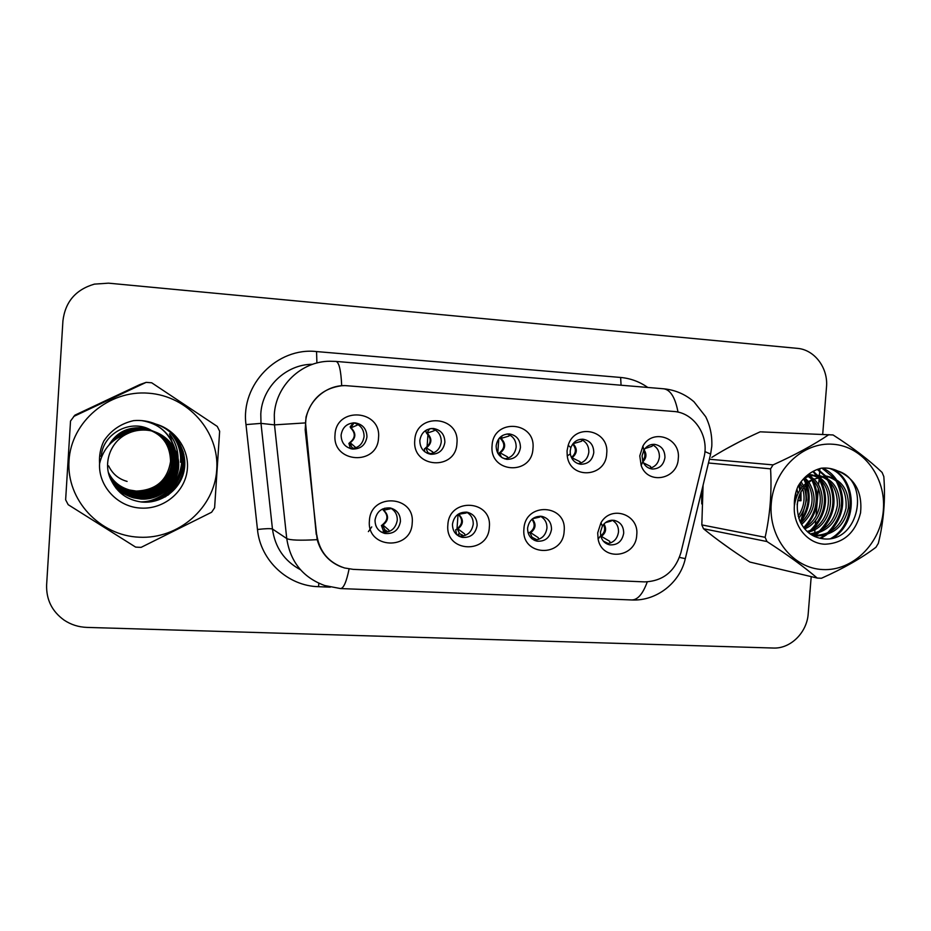<?xml version="1.0" encoding="UTF-8"?>
<svg xmlns="http://www.w3.org/2000/svg" width="931" height="931" viewBox="0 0 931 931"><rect width="100%" height="100%" fill="white"/><g stroke="black" fill="none" stroke-linecap="round" stroke-linejoin="round"><path stroke-width="1.4" d="M489.334 527.144C488.438 554.667 444.971 552.677 447.858 524.956C448.94 497.119 492.429 499.714 489.334 527.144M452.466 524.176C452.501 531.124 455.725 535.523 462.137 537.373C470.492 537.978 475.485 534.01 477.126 525.48C477.079 518.369 473.728 513.947 467.094 512.201C458.913 511.817 454.049 515.809 452.466 524.176M564.151 531.089C563.197 558.193 521.034 556.261 523.92 528.971C525.049 501.565 567.235 504.078 564.151 531.089M527.586 528.156C527.609 535.069 530.775 539.41 537.094 541.179C545.124 541.656 549.918 537.746 551.501 529.413C551.466 522.349 548.196 517.985 541.679 516.321C533.812 516.03 529.111 519.964 527.586 528.156M636.746 534.918C636.059 557.89 601.903 561.765 598.109 539.049L597.702 532.858L600.949 522.803C611.062 504.649 639.294 514.401 636.746 534.918M600.472 532.008L600.716 535.686C601.996 540.702 605.022 543.762 609.793 544.856C617.532 545.24 622.164 541.365 623.689 533.23C623.665 526.224 620.465 521.919 614.088 520.336C609.223 519.824 605.325 521.721 602.404 526.05L600.472 532.008M412.2 523.082C411.351 551.036 366.511 548.976 369.409 520.825C370.433 492.546 415.307 495.222 412.2 523.082M375.03 520.08C375.065 527.027 378.323 531.485 384.817 533.451C393.534 534.208 398.736 530.193 400.446 521.43C400.388 514.284 396.99 509.792 390.229 507.965C381.733 507.465 376.659 511.503 375.03 520.08M456.935 443.237C456.05 471.098 411.874 468.351 414.772 440.316C415.831 412.13 460.042 415.494 456.935 443.237M419.823 440.526C419.986 448.218 423.71 452.803 431.006 454.281C438.862 454.247 443.493 450.243 444.878 442.26C444.692 434.393 440.829 429.796 433.287 428.469C425.63 428.702 421.149 432.729 419.823 440.526M532.963 448.486C532.02 475.927 489.182 473.262 492.08 445.658C493.186 417.914 536.058 421.173 532.963 448.486M496.153 445.809C496.293 453.397 499.912 457.912 507.011 459.344C514.61 459.274 519.091 455.329 520.452 447.497C520.289 439.735 516.554 435.219 509.257 433.916C501.821 434.16 497.457 438.129 496.153 445.809M606.709 453.595C606 477.556 569.935 479.907 567.247 455.911L567.049 450.848L568.189 445.286C574.927 422.395 609.584 430.11 606.709 453.595M570.203 450.93L570.307 453.932C571.587 459.879 575.055 463.324 580.735 464.255C588.089 464.162 592.442 460.263 593.78 452.571C593.652 444.937 590.033 440.479 582.946 439.211C577.197 439.176 573.17 441.981 570.866 447.636L570.203 450.93M678.28 458.541C677.652 479.512 647.778 485.26 641.168 465.465L639.783 455.876L642.89 446.1C652.759 427.923 680.852 437.989 678.28 458.541M642.064 455.911L642.879 461.601C644.729 465.942 647.871 468.421 652.282 469.026C659.416 468.91 663.64 465.058 664.955 457.493C664.85 449.976 661.359 445.588 654.481 444.343C650.013 444.203 646.486 446.124 643.903 450.104L642.064 455.911M378.521 437.814C377.695 466.117 332.111 463.277 335.02 434.8C336.021 406.16 381.64 409.628 378.521 437.814M341.107 435.08C341.293 442.865 345.133 447.52 352.616 449.056C360.751 449.056 365.534 444.995 366.954 436.872C366.733 428.877 362.729 424.199 354.955 422.849C347.065 423.081 342.445 427.154 341.107 435.08M466.361 512.097C471.086 514.657 473.367 518.718 473.227 524.269C471.68 532.555 466.85 536.5 458.739 536.116M540.271 516.193C544.868 518.695 547.091 522.698 546.939 528.191C545.601 535.884 541.214 539.817 533.777 539.992M612.144 520.208C616.543 522.698 618.661 526.62 618.498 531.985C617.311 539.2 613.296 543.087 606.453 543.669M390.403 507.989C395.116 510.63 397.409 514.715 397.269 520.243C395.582 528.924 390.415 532.893 381.791 532.136L381.105 531.973M431.519 428.469C437.989 430.448 441.247 434.917 441.271 441.876C440.119 449.184 435.964 453.176 428.795 453.839M507.127 433.962C513.167 436.034 516.181 440.41 516.158 447.066C515.099 453.991 511.247 457.912 504.602 458.843M580.49 439.304C586.111 441.469 588.892 445.728 588.834 452.094C587.868 458.669 584.284 462.532 578.093 463.661M651.7 444.506C656.937 446.74 659.497 450.895 659.404 456.981C658.508 463.242 655.18 467.025 649.396 468.328M353.559 422.825C360.483 424.699 363.998 429.261 364.079 436.534C362.787 444.285 358.272 448.323 350.533 448.649M316.773 534.79C319.391 551.629 328.631 562.696 344.517 567.968L353.233 569.365L644.601 581.887C662.919 581.212 675.01 571.518 680.875 552.781L703.917 457.68C709.69 436.22 694.305 412.526 673.567 411.455L345.587 385.632C325.338 384.84 306.532 402.192 305.531 422.883L316.272 534.499M701.66 493.546L701.706 503.892L701.66 493.546M718.395 540.352L730.882 549.337L718.395 540.352M800.474 522.372L806.467 500.063L805.85 484.842L806.467 500.063L800.474 522.372C809.26 510.269 811.39 497.422 806.851 483.817M341.654 567.037C329.132 562.149 320.974 553.026 317.18 539.666L305.182 429.854L306.043 416.937C311.454 398.596 323.336 388.204 341.7 385.737L344.074 385.632M115.037 396.245L99.792 403.426L115.037 396.245M805.641 483.596L804.71 479.395L805.641 483.596M739.68 441.655L725.226 449.382L739.68 441.655M822.69 434.393L826.495 387.18C828.392 368.117 814.59 349.602 797.25 348.345L108.496 283.164L94.38 284.13C75.702 289.611 65.217 301.865 62.924 320.892L46.62 584.947C46.201 599.715 52.055 611.446 64.181 620.174C71 624.689 78.565 627.098 86.874 627.401L773.3 648.034C790.535 648.919 807.049 632.545 808.213 613.657L811.204 576.626M814.45 536.396L814.509 535.651M814.52 535.5L814.648 533.998M814.718 533.137L815.021 529.297M815.172 527.528L815.777 519.94M816.091 516.042L818.302 488.659M818.582 485.179L819.082 479.058C828.381 497.48 825.599 514.482 810.738 530.053M819.175 477.824L819.35 475.706M819.373 475.462L819.932 468.549M357.574 424.28L357.073 425.211L350.673 427.957C355.782 433.241 355.444 438.14 349.66 442.656L352.104 447.741L353.989 448.37M351.208 428.004C356.352 433.299 356.014 438.21 350.196 442.737L348.904 443.342L350.44 448.626M356.003 447.753L350.196 442.737M355.165 423.221L353.175 422.837M353.28 422.837L350.161 426.864L350.673 427.957L353.803 423.256M351.639 448.661L352.104 447.741M368.385 531.613L371.748 526.899M376.566 527.225L375.717 525.317M390.252 508.815L383.397 510.246C388.425 515.367 388.076 520.208 382.385 524.77L384.782 529.739L388.041 531.892M383.991 510.456C389.042 515.588 388.704 520.441 382.978 525.003L381.419 525.445L383.898 532.416M389.298 531.438L388.762 530.03L382.978 525.003M382.571 508.978L383.397 510.246L384.747 508.186M385.806 532.357L384.107 530.111L384.782 529.739M177.74 463.138L177.833 462.23M177.856 462.032L177.949 460.857M144.992 502.205C167.138 496.886 179.648 483.247 182.523 461.287L180.439 444.902M116.189 488.507L132.272 495.141M132.819 495.234L147.11 494.827M163.681 486.913L173.352 475.52M178.03 457.668C177.798 448.87 174.958 440.922 169.477 433.846L173.643 446.682M173.876 449.079L173.946 450.802M173.946 451.419L173.888 453.478M173.841 454.223L173.573 456.69M173.434 457.587L172.852 460.368M151.683 430.599C131.923 418.007 102.945 432.95 101.328 455.899M172.503 461.648L171.292 465M169.477 433.846C174.842 440.887 177.646 448.637 177.902 457.074M177.914 458.518L177.716 462.02M177.693 462.23L177.472 463.894M177.065 466.175L176.902 466.92M108.368 472.389C112.779 481.362 119.866 487.239 129.63 490.02L136.24 491.068C155.977 490.253 167.417 480.373 170.559 461.439C170.059 442.97 160.493 431.786 141.861 427.899L140.278 427.748C126.418 427.422 116.026 433.124 109.09 444.867M139.301 537.21C178.764 539.27 214.526 507.686 216.737 469.771C219.53 431.891 188.097 395.954 148.518 393.196C108.985 389.856 71.128 421.568 69.01 460.764C66.299 499.935 99.826 535.732 139.301 537.21M138.393 547.265L141.151 547.347L211.616 512.248L214.607 507.791L219.646 431.228L217.26 426.421L151.695 382.781L146.155 382.362L139.778 384.619L74.887 415.168L70.523 421.033L65.636 499.807L68.184 504.683L135.623 547.102L138.393 547.265M110.836 443.086C118.121 432.612 128.164 427.608 140.977 428.051L142.571 428.19C161.331 432.1 170.92 443.354 171.351 461.974L170.559 461.439C170.129 442.993 160.621 431.833 142.036 427.969L140.453 427.829C127.047 427.41 116.794 432.88 109.683 444.227M108.427 472.645C113.012 482.002 120.204 488.053 130.026 490.8L136.717 491.882C154.139 493.127 169.977 479.523 171.56 462.882C173.178 446.426 160.016 429.982 142.757 428.272L141.151 428.12C128.548 427.678 118.586 432.531 111.266 442.69M108.543 473.099C113.128 482.805 120.483 489.078 130.596 491.905L137.369 492.999C155.011 494.256 171.048 480.477 172.654 463.626C174.295 446.973 160.97 430.32 143.49 428.586L141.861 428.435C130.131 427.969 120.564 432.182 113.151 441.05M108.508 472.983C113.105 482.607 120.413 488.822 130.456 491.626L137.206 492.72C154.79 493.965 170.769 480.245 172.386 463.44C174.016 446.833 160.726 430.238 143.304 428.504L141.687 428.353C129.723 427.899 120.041 432.263 112.651 441.469M108.648 473.553C113.256 483.62 120.762 490.113 131.178 493.034L138.044 494.152C155.908 495.408 172.142 481.467 173.783 464.394C175.447 447.52 161.947 430.657 144.247 428.9L142.594 428.749C131.806 428.295 122.741 431.833 115.409 439.351M108.624 473.437C113.221 483.41 120.693 489.846 131.038 492.743L137.869 493.861C155.675 495.117 171.863 481.211 173.503 464.197C175.156 447.38 161.703 430.576 144.061 428.819L142.42 428.667C131.376 428.213 122.17 431.914 114.804 439.781M108.776 474.007C113.384 484.446 121.053 491.184 131.783 494.198L138.731 495.327C156.827 496.595 173.271 482.467 174.935 465.174C176.622 448.09 162.948 431.006 145.027 429.226L143.351 429.075C133.552 428.644 125.103 431.507 118.016 437.675M108.741 473.891C113.349 484.236 120.983 490.916 131.632 493.907L138.556 495.024C156.594 496.304 172.991 482.211 174.644 464.976C176.32 447.951 162.692 430.925 144.829 429.144L143.165 428.993C133.11 428.563 124.498 431.588 117.329 438.082M108.904 474.484C113.512 485.307 121.344 492.278 132.4 495.385L139.441 496.526C157.77 497.817 174.434 483.503 176.122 465.977C177.833 448.672 163.984 431.367 145.818 429.563L144.13 429.412C135.356 429.016 127.628 431.251 120.949 436.115M108.88 474.356C113.477 485.086 121.274 491.999 132.249 495.083L139.266 496.223C157.537 497.515 174.144 483.236 175.819 465.779C177.518 448.521 163.728 431.274 145.62 429.482L143.933 429.331C134.902 428.923 126.988 431.309 120.192 436.488M109.055 474.95C113.652 486.18 121.647 493.395 133.028 496.607L140.162 497.771C158.736 499.074 175.622 484.562 177.332 466.803C179.066 449.266 165.043 431.728 146.633 429.913L144.922 429.75C137.218 429.389 130.282 431.053 124.126 434.765M109.02 474.833C113.617 485.959 121.565 493.116 132.877 496.304L139.987 497.457C158.491 498.76 175.319 484.295 177.03 466.606C178.752 449.114 164.775 431.635 146.435 429.819L144.724 429.668C136.752 429.296 129.618 431.1 123.323 435.08M109.206 475.438C113.791 487.064 121.949 494.547 133.68 497.864L140.907 499.039C159.736 500.354 176.843 485.645 178.577 467.665C180.335 449.882 166.137 432.112 147.482 430.262L145.748 430.099C139.115 429.761 133.005 430.96 127.419 433.695C110.021 441.655 102.34 464.208 111.429 480.745C117.539 492.976 127.5 500.04 141.303 501.972C161.645 504.241 181.068 489.159 184.28 469.818C187.643 450.418 175.098 430.32 155.791 424.07C148.704 421.115 141.314 419.962 133.61 420.637C120.89 423.524 110.952 430.32 103.818 441.026C100.443 448.195 99.035 455.713 99.582 463.568C98.197 486.343 118.039 507.36 141.175 508.093C162.96 509.327 183.395 493.279 186.91 472.448C190.646 451.663 176.785 429.913 155.791 424.07M109.16 475.31C113.757 486.843 121.868 494.256 133.517 497.55L140.721 498.713C159.48 500.04 176.541 485.377 178.263 467.443C180.02 449.731 165.858 432.019 147.261 430.169L145.539 430.017M142.536 420.684C157.502 423.314 167.813 431.612 173.48 445.565M132.947 496.328L138.987 496.502M141.617 496.293L153.51 493.034M162.599 487.344L167.673 482.211M173.026 473.507L175.959 462.567M176.145 460.182L175.994 454.759M175.831 453.35L175.179 449.929M174.947 448.986C169.873 432.985 158.817 423.524 141.791 420.614M133.808 494.675L123.939 492.767M120.46 492.918L132.877 496.316M99.582 463.568C103.248 448.405 112.523 438.443 127.419 433.695M73.665 416.483L146.155 382.362M180.556 462.253C181.242 450.697 177.472 440.375 169.244 431.297M140.709 501.902C174.12 501.762 194.754 459.565 172.631 434.277M149.903 501.972C176.797 496.432 192.356 462.882 177.158 439.548M165.264 496.898C180.917 485.004 186.863 469.876 183.104 451.512M180.707 462.346C181.394 450.907 177.693 440.654 169.617 431.6M141.663 502.007C174.446 501.215 194.532 459.926 173.119 434.777M151.357 501.786C177.146 495.583 191.926 463.394 177.833 440.514M167.987 495.176C181.033 483.934 186.316 470.295 183.838 454.258M170.559 461.439L171.385 461.508M171.665 461.52L172.503 461.59M172.782 461.613L173.631 461.683M173.922 461.706L174.784 461.788M175.075 461.811L175.947 461.881M176.25 461.904L177.134 461.974M177.437 461.997L178.333 462.079M127.093 481.408C118.668 479.093 112.5 473.914 108.624 465.884M101.828 456.202L99.652 456.109M101.339 455.771L101.991 455.829M822.911 569.563C852.854 571.157 880.831 543.436 883.333 510.374C886.289 477.347 863.084 446.31 833.059 444.25C803.081 441.69 773.731 469.515 771.252 503.555C768.331 537.559 792.933 568.469 822.911 569.563M703.08 485.226L701.823 524.909L703.51 528.75C716.428 539.34 731.882 550.442 749.874 562.056L817.255 578.07L821.468 578.256C843.335 568.504 861.489 558.181 875.931 547.288L878.317 543.39C883.717 521.697 885.556 499.435 883.822 476.602L882.099 472.436C869.379 460.263 853.029 447.776 833.07 434.963L760.185 431.821C741.949 440.06 725.831 448.579 711.819 457.377M812.693 475.008L808.411 474.379M810.843 534.394C826.926 532.171 836.504 522.547 839.587 505.545C839.692 488.333 832.454 478.243 817.86 475.276L817.406 475.241C812.274 475.008 807.561 476.276 803.267 479.081M812.111 535.174L816.883 535.907C833.862 535.046 844.359 525.747 848.362 508C849.072 490.009 841.822 479.384 826.6 476.125L812.81 479.395C798.437 489.438 794.05 503.112 799.624 520.429C804.303 531.042 812.007 537.152 822.76 538.758C859.488 543.797 871.16 480.92 837.912 471.039C832.593 468.514 826.996 467.583 821.13 468.223C811.401 470.83 803.721 476.812 798.076 486.157C795.353 492.418 794.12 498.958 794.364 505.777C792.805 525.573 807.398 543.716 824.959 544.216C843.521 543.332 855.391 532.904 860.547 512.911C862.572 492.348 855.019 478.394 837.912 471.039M817.86 475.276L805.932 476.439M812.228 535.244L814.73 535.686M812.67 535.313L814.718 535.511C831.43 534.731 841.88 525.619 846.046 508.175C847.035 490.486 840.111 479.768 825.285 476.009M797.134 504.753L797.995 499.447M797.902 493.663L796.971 488.903M796.098 498.038L795.83 492.546M798.775 518.23C806.199 508.419 807.933 498.015 803.965 487.029M803.395 485.703L801.079 481.688M798.146 516.17C803.965 507.476 805.478 498.353 802.685 488.81M802.103 487.146L800.09 483.014M801.591 524.49C815.312 511.631 817.732 497.491 808.841 482.072M808.445 481.56L805.059 478.022M800.858 523.141C813.007 510.886 815.277 497.538 807.643 483.084M807.189 482.398L803.953 478.65M804.675 528.913C826.006 520.254 828.183 485.051 809.411 476.195M808.387 475.671L807.363 475.206M803.884 527.935C821.456 519.37 825.89 491.929 812.344 479.663M812.274 479.605L808.329 476.556M807.864 532.148C835.154 527.109 838.552 481.246 813.752 475.31M807.072 531.438C832.838 525.352 835.945 482.246 812.67 475.45M811.623 475.089L808.48 474.391M810.156 533.928C825.448 531.112 834.525 521.546 837.388 505.254C837.586 488.752 830.789 478.743 816.987 475.217M826.6 476.125L823.935 475.869M794.364 505.777C796.459 492.511 802.603 483.713 812.81 479.395M701.823 524.909L765.131 537.315L766.958 541.539L703.51 528.75M709.375 459.251L773.056 464.883L770.577 468.863L708.468 462.986M773.056 464.883C795.051 454.956 813.659 444.867 828.858 434.649M765.131 537.315C770.088 515.052 771.892 492.231 770.577 468.863M817.255 578.07C804 566.804 787.23 554.632 766.958 541.539M797.902 500.447L800.02 500.622L800.171 493.255M799.845 490.218L798.705 485.098M800.066 521.465C808.178 509.827 810.203 497.503 806.141 484.527M805.769 483.492L803.639 478.837M803.686 527.679C816.953 513.086 819.676 497.177 811.844 479.954M811.774 479.814L810.994 478.453M809.004 475.52L808.213 474.531M817.674 476.94L816.324 475.194M816.254 475.113L812.763 471.54M813.717 535.43L816.417 533.626M818.803 531.694C834.095 515.832 836.946 498.504 827.368 479.698M825.983 477.638L824.668 475.939M824.657 475.939L817.267 469.433M819.862 538.258L824.715 535.232M827.065 533.37C842.776 517.217 845.709 499.54 835.852 480.361M834.49 478.359L821.945 468.142M830.743 538.537C857.893 523.478 855.589 477.103 829.44 468.386M800.02 500.622L800.997 500.75L800.986 491.615M800.613 489.078L799.345 484.108M806.502 482.91L805.094 479.791M805.629 526.923C818.046 512.492 820.502 496.956 813.007 480.338M811.192 477.266L810.261 475.95M809.819 475.357L809.12 474.496M808.585 532.753L810.366 531.415M813.519 528.599C826.379 513.831 828.916 497.934 821.119 480.896M819.315 477.917L817.337 475.264M817.29 475.217L813.322 471.237M813.903 536.14L814.683 535.674M814.928 535.523L818.489 533.021M821.584 530.286C834.909 515.215 837.516 498.946 829.405 481.478M827.636 478.592L825.75 476.067M825.716 476.032L817.837 469.224M820.886 538.467L826.786 534.662M829.847 532.02C843.626 516.612 846.314 499.97 837.9 482.083M836.154 479.279C832.57 474.147 828.078 470.411 822.678 468.084M832.861 538.083C858.976 522.419 856.311 477.696 831.046 468.689M794.492 500.18L795.435 500.25M800.997 500.75L797.879 500.669M434.707 429.656L434.172 430.716L426.689 433.334C431.635 438.524 431.286 443.354 425.665 447.811L428.016 452.815L430.75 453.676M427.364 433.392C432.333 438.594 431.996 443.435 426.328 447.892L424.42 448.789L424.711 451.721M433.09 453.048L432.671 451.849L426.328 447.892M431.961 428.574L429.854 428.714M426.631 429.889L425.758 431.565L426.689 433.334L429.703 428.749M427.957 434.44L427.073 446.892M427.015 453.153L428.016 452.815M509.536 434.882L508.989 436.045L500.459 438.559C505.254 443.668 504.905 448.416 499.423 452.815L501.506 457.307M501.274 438.617C506.08 443.738 505.742 448.509 500.226 452.908L497.899 453.409M505.219 458.785L502.309 457.819M507.872 458.192L507.465 456.865L500.226 452.908M499.272 438.175L500.459 438.559L502.426 435.533M498.807 438.757L497.759 453.164M571.506 457.715L571.983 457.773C577.348 453.432 577.697 448.742 573.042 443.691L581.596 441.236L582.143 439.956M572.705 444.099C576.626 448.986 576.184 453.444 571.39 457.482M580.444 463.173L580.06 461.741L571.983 457.773M643.612 450.616C645.579 454.235 645.253 457.656 642.623 460.857M650.909 468.002L650.548 466.466L643.437 462.835M644.985 448.567L652.096 446.263L652.643 444.878M466.524 512.178L466.128 513.016L458.215 514.354C463.079 519.405 462.73 524.165 457.191 528.657L459.507 533.568L463.65 535.93M458.948 514.564C463.836 519.626 463.487 524.409 457.912 528.901L455.643 529.762L456.644 534.638M465.151 535.441L464.627 533.905L457.912 528.901M458.052 514.296L457.028 528.61M459.437 536.221L458.32 534.161L459.507 533.568M532.264 518.974C536.419 524.013 535.884 528.587 530.67 532.683L529.82 532.439L532.055 537.268L537.047 539.805M531.938 519.265C535.476 524.293 534.766 528.68 529.82 532.439L528.052 532.707M538.746 539.317L538.246 537.664L530.67 532.683M532.59 518.718L539.759 517.089L540.155 516.181M531.31 538.141L531.392 537.117M530.449 537.257L532.055 537.268M603.986 523.967C606.791 528.878 605.918 533.009 601.345 536.361L600.844 536.233M603.509 524.514C605.604 529.029 604.685 532.823 600.751 535.884M608.315 543.529L603.323 541.086M610.189 543.076L609.724 541.318L601.345 536.361M605.487 522.605L611.26 521.034L611.574 520.243M330.261 587.158L318.53 586.693C287.912 586.018 260.401 560.648 257.468 529.483L245.993 424.594C240.501 384.619 277.345 347.019 316.563 351.569L620.628 377.462L621.07 385.236M620.628 377.462C630.52 378.358 639.574 381.698 647.801 387.471M349.09 568.957C346.448 581.875 343.597 588.404 340.537 588.567L324.721 585.541C302.994 577.546 290.332 561.882 286.748 538.549L274.494 424.862L274.296 414.737C275.716 385.76 301.423 361.228 329.795 361.251L335.928 361.414C339.047 362.124 340.967 370.235 341.7 385.737M312.479 364.277C286.026 364.277 262.111 387.063 260.796 413.969L260.994 423.384L272.457 529.017C275.029 547.44 284.374 561.021 300.48 569.749M305.1 422.93L274.494 424.862L260.994 423.384L245.993 424.594M678.024 412.13C675.254 397.56 670.471 389.786 663.675 388.786L335.928 361.414M647.243 581.898C642.89 593.908 637.712 599.936 631.707 599.96L340.537 588.567M679.455 557.401L685.297 558.647M257.468 529.483C265.591 528.552 270.584 528.401 272.457 529.017L286.748 538.549C289.89 540.236 300.038 540.608 317.18 539.666M704.907 451.582L710.621 454.084L710.33 455.282M318.844 583.283L318.53 586.693M316.563 351.569L316.901 363.009M644.066 449.848C646.882 454.095 646.51 458.04 642.914 461.695M600.716 535.686L598.109 539.049M570.307 453.932L567.247 455.911M642.879 461.601L641.168 465.465M459.041 536.279L462.137 537.373M534.79 540.48L537.094 541.179M608.036 544.379L609.793 544.856M381.791 532.136L384.817 533.451M430.041 454.142L431.006 454.281M506.324 459.251L507.011 459.344M351.15 448.812L352.616 449.056M643.903 450.104L642.89 446.1M570.866 447.636L568.189 445.286M602.404 526.05L600.949 522.803M631.707 599.96C656.879 601.31 680.154 582.375 685.274 558.74L710.621 454.084L711.796 446.275C712.238 435.661 710.202 425.793 705.675 416.669L693.991 401.785C685.297 394.244 675.184 389.914 663.675 388.786M352.651 447.823L351.511 448.3M384.84 529.774L384.107 530.111M129.63 490.02L130.026 490.8M125.929 494.186L126.325 495.059M808.445 474.356L809.318 474.449M428.795 452.92L427.538 453.385M462.23 536.198L462.195 534.836M459.716 533.638L458.32 534.161M532.241 538.979L531.275 538.141"/></g></svg>
